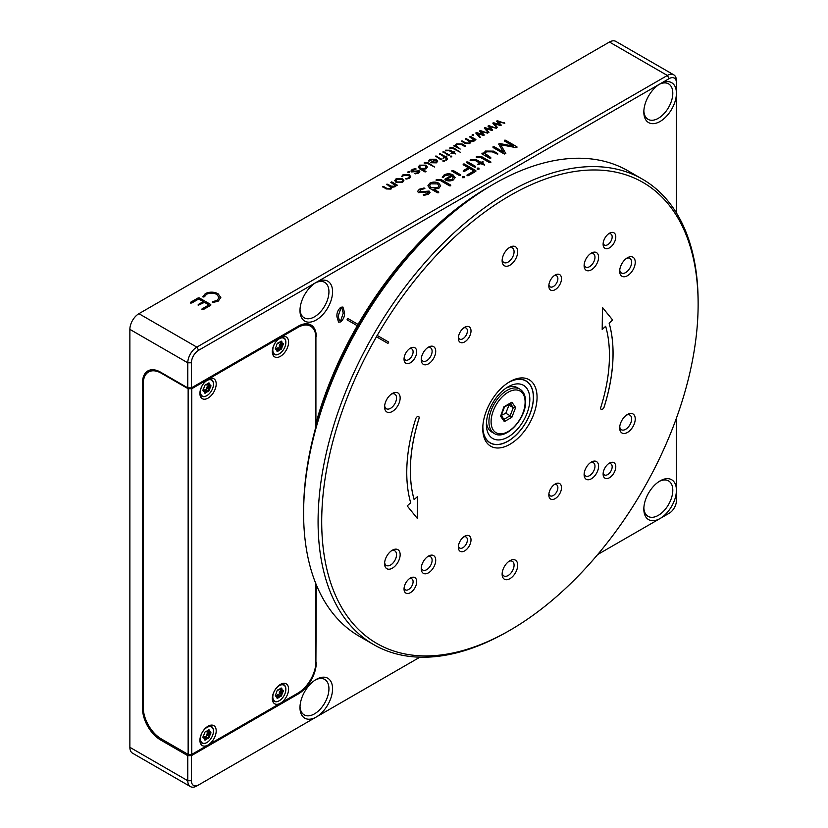 <?xml version="1.0" encoding="UTF-8"?>
<svg xmlns="http://www.w3.org/2000/svg" width="828" height="828" viewBox="0 0 828 828"><rect width="100%" height="100%" fill="white"/><g stroke="black" fill="none" stroke-linecap="round" stroke-linejoin="round"><path stroke-width="1.24" d="M660.123 480.871L660.123 480.871A23.039 13.3 -60 0 1 676.414 490.279A23.039 13.3 -60 0 1 660.123 518.483A23.039 13.3 -60 0 1 643.832 509.085A23.039 13.3 -60 0 1 660.123 480.871L660.123 480.871M643.863 507.988A20.472 11.82 120 0 0 648.076 516.361A20.472 11.82 120 0 0 658.312 515.358A20.472 11.82 120 0 0 671.694 497.307A20.472 11.82 120 0 0 668.548 480.902A20.472 11.82 120 0 0 659.191 481.441M316.275 679.395L316.275 679.395A23.039 13.3 -60 0 1 332.566 688.792A23.039 13.3 -60 0 1 316.275 717.007A23.039 13.3 -60 0 1 299.984 707.598A23.039 13.3 -60 0 1 316.275 679.395L316.275 679.395M300.015 706.512A20.472 11.82 120 0 0 304.228 714.885A20.472 11.82 120 0 0 314.464 713.871A20.472 11.82 120 0 0 327.836 695.83A20.472 11.82 120 0 0 324.7 679.426A20.472 11.82 120 0 0 315.344 679.964M660.123 83.825L660.123 83.825A23.039 13.3 -60 0 1 676.414 93.233A23.039 13.3 -60 0 1 660.123 121.447A23.039 13.3 -60 0 1 643.832 112.039A23.039 13.3 -60 0 1 660.123 83.825L316.275 282.348A23.039 13.3 -60 0 1 332.566 291.746A23.039 13.3 -60 0 1 316.275 319.96A23.039 13.3 -60 0 1 299.984 310.562A23.039 13.3 -60 0 1 316.275 282.348L198.637 350.265A10.236 5.91 120 0 0 191.403 362.799L191.403 387.877L187.78 387.877L187.78 362.799A12.793 7.39 -60 0 1 196.836 347.129L667.358 75.472A12.793 7.39 -60 0 1 673.764 74.83A12.793 7.39 -60 0 1 676.414 80.689L676.414 82.779A10.236 5.91 120 0 0 669.169 78.608L660.123 83.825M643.863 110.952A20.472 11.82 120 0 0 648.076 119.325A20.472 11.82 120 0 0 658.312 118.311A20.472 11.82 120 0 0 671.694 100.26A20.472 11.82 120 0 0 668.548 83.856A20.472 11.82 120 0 0 659.191 84.394M300.015 309.465A20.472 11.82 120 0 0 304.228 317.838A20.472 11.82 120 0 0 314.464 316.824A20.472 11.82 120 0 0 327.836 298.784A20.472 11.82 120 0 0 324.7 282.379A20.472 11.82 120 0 0 315.344 282.917M315.913 421.866L315.861 336.447M347.046 319.815L357.251 325.704A261.058 150.717 -60 0 1 358.017 324.369L347.822 318.48L347.046 319.815L357.292 325.725A261.058 150.717 120 0 0 316.275 422.073M490 186.238A261.058 150.717 120 0 0 358.058 324.39L358.017 324.369M196.836 785.969L198.637 784.923L196.836 785.969A12.793 7.39 -60 0 1 190.43 786.6A12.793 7.39 -60 0 1 187.78 780.742L187.78 755.664L191.403 755.664L191.403 780.742A10.236 5.91 120 0 0 198.637 784.923L419.889 657.184M597.681 554.532L669.169 513.267A10.236 5.91 120 0 0 676.414 500.723L676.414 418.171M676.414 212.879L676.414 82.779M316.275 336.675A25.596 14.78 -60 0 0 310.976 324.959A25.596 14.78 -60 0 0 298.173 326.232L191.403 387.877M347.822 318.48L358.058 324.39M315.903 662.462L316.275 584.723M316.275 662.679A25.596 14.78 -60 0 1 298.173 694.019L297.273 693.502M191.403 755.664L298.173 694.019M340.732 321.906L338.548 322.144L336.934 316.782C336.603 313.139 337.865 309.962 340.732 307.271L342.916 307.043L344.51 312.415C344.841 316.048 343.579 319.215 340.732 321.906L338.528 322.133M402.284 176.726L401.673 176.426L402.988 174.77L409.322 174.801L410.75 176.695L409.498 178.393L406.051 179.107L405.596 178.713L408.69 177.927L409.581 176.716L408.452 175.298L403.795 175.236L402.284 176.726M406.051 179.107L405.596 178.713L408.69 177.927M409.332 172.607L407.987 172.597L407.987 171.831L409.322 171.831L409.332 172.648M407.987 172.597L407.987 171.831L409.322 171.872M415.666 171.644L411.557 171.913L410.916 171.013L412.22 169.44L415.573 168.57L416.111 168.964L413.027 169.906L412.406 171.417L419.154 170.796L419.837 171.696L418.637 173.114L415.418 173.839L414.942 173.456L417.861 172.648L418.347 171.313L415.666 171.644M410.916 171.034L412.22 169.481L416.111 168.964M412.406 171.458L412.075 170.951L415.19 171.085M415.418 173.839L414.942 173.456L415.677 173.166M425.106 171.996L419.641 168.84L418.295 166.977L419.651 165.155L426.037 165.155L427.434 167.028L426.13 168.788L422.518 169.471L425.985 171.479L425.106 171.996M425.985 171.479L422.518 169.471M444.222 161.212L442.98 161.212L442.98 160.477L444.232 160.487L444.222 161.253M442.98 161.212L442.98 160.477L444.232 160.528M440.848 159.711L435.456 156.099L441.728 159.204L440.848 159.711M435.466 156.606L436.346 156.099M436.346 156.14L441.728 159.721M442.99 158.293L444.388 157.041L439.564 153.718L445.278 156.533L446.789 156.088L446.044 156.978L447.606 158.717L446.551 160.052L445.702 160.083L446.395 158.769L445.164 157.486L442.99 158.293L444.388 157.041M439.564 153.76L439.544 154.287L440.434 153.739M440.434 153.78L445.278 156.575L446.778 156.554M445.702 160.083L446.395 158.81M451.777 156.854L450.535 156.844L450.535 156.119L451.788 156.119L451.777 156.896M450.535 156.844L450.535 156.119L451.788 156.161M448.403 155.353L443.011 151.731L449.293 154.836L448.403 155.353M443.021 152.238L443.901 151.731M443.901 151.772L449.293 155.353M450.96 153.687L452.274 152.487L449.211 150.717L445.474 150.81L445.516 150.282L450.09 150.199L453.164 151.979L454.696 151.534L453.93 152.424L455.731 153.956L453.051 152.932L450.96 153.687L452.274 152.487M445.474 150.81L445.764 150.147M445.764 150.189L450.09 150.241L453.164 152.021L454.686 151.99M453.93 152.424L455.731 153.956M449.832 148.305L450.059 147.663L453.651 147.901L460.254 152.217L452.771 148.409L449.832 148.305L450.059 147.663M450.059 147.705L453.651 147.943L460.254 152.217M453.92 145.997L453.92 145.438L455.193 145.666L456.383 143.937L462.159 143.979L465.15 145.707L464.27 146.214L461.279 144.486L457.128 144.465L456.166 145.687L460.202 149.061L453.92 145.956M453.92 145.48L455.193 145.707L456.383 143.937M456.383 143.979L462.159 144.02L465.15 146.214M456.166 145.687L460.202 149.061M473.792 141.298L470.77 141.795L469.776 143.617L464.86 143.441L461.548 141.029L465.74 142.933L469.031 143.078L469.724 142.137L465.553 138.711L469.755 140.615L473.047 140.76L473.751 139.828L469.6 136.889L470.48 136.372L475.883 139.497L473.792 141.298M461.548 141.536L462.428 141.019M465.564 139.218L466.443 138.711M469.6 136.889L470.48 136.372M475.883 139.497L470.48 136.413M474.744 139.86L474.661 140.429L474.744 139.86M473.533 135.544L472.177 135.544L472.177 134.767L473.512 134.767L473.533 135.585M472.177 135.544L472.177 134.767L473.512 134.809M475.862 133.142L476.7 132.615L482.652 134.457L479.453 131.021L480.292 130.534L487.754 133.163L481.027 131.476L484.142 134.85L483.273 135.347L477.497 133.546L480.406 137.396L479.443 137.241L475.862 133.101M479.453 131.021L480.292 130.534M480.292 130.576L487.754 133.163M481.027 131.517L484.059 135.295M477.497 133.587L480.406 137.396M484.37 128.226L485.208 127.698L491.17 129.541L487.971 126.104L488.81 125.618L496.272 128.247L489.545 126.56L492.66 129.924L491.791 130.431L486.015 128.63L488.924 132.48L487.961 132.325L484.37 128.185M487.971 126.104L488.81 125.618M488.81 125.659L496.272 128.247M489.545 126.601L492.567 130.379M486.015 128.671L488.924 132.48M492.888 123.31L493.726 122.782L499.688 124.624L496.489 121.188L497.328 120.702L504.79 123.32L498.063 121.644L501.178 125.007L500.309 125.514L494.533 123.714L497.442 127.564L496.479 127.408L492.888 123.268M496.489 121.188L497.328 120.702M497.328 120.743L504.79 123.32M498.063 121.685L501.085 125.463M494.533 123.755L497.442 127.564M424.236 192.272L418.492 192.645L417.581 191.382L419.413 189.188L424.102 187.966L424.857 188.515L420.541 189.84L419.672 191.951L429.121 191.071L430.074 192.334L428.386 194.332L423.895 195.336L423.211 194.797L427.3 193.669L427.983 191.806L424.236 192.272M417.581 191.403L419.413 189.229L424.102 187.966L424.857 188.515M419.672 191.992L419.206 191.289L419.672 191.992L423.563 191.485M423.211 194.839L423.895 195.377L423.211 194.797L424.246 194.394M428.407 192.396L427.983 191.806M437.443 192.758L429.794 188.349L427.921 185.731L429.804 183.185C432.796 181.725 435.776 181.725 438.757 183.185L440.703 185.803L438.881 188.277L433.831 189.229L438.685 192.034L438.705 192.769L437.443 192.758M433.831 189.27L438.685 192.034L438.705 192.769M464.218 177.668L462.469 177.658L462.469 176.633L464.229 176.643L464.218 177.709M462.469 177.658L462.469 176.633L464.229 176.685M459.488 175.567L451.943 171.21L451.933 170.496L453.185 170.496L460.73 174.853L460.73 175.577L459.488 175.567M451.943 171.21L451.933 170.496L453.185 170.496L460.73 174.853L460.73 175.577M468.306 167.711L463.173 164.741L463.162 164.016L464.425 164.016L475.821 170.599L475.831 171.334L468.286 175.691L467.033 175.691L467.064 174.987L473.989 170.992L469.538 168.426L464.498 171.334L463.256 171.334L463.276 170.62L468.306 167.711L463.276 170.62L463.256 171.334M463.173 164.741L463.162 164.016L464.425 164.016M464.425 164.058L475.821 170.64L475.831 171.334M467.033 175.691L467.064 174.987L473.989 170.992M478.967 169.15L477.228 169.14L477.218 168.115L478.977 168.125L478.967 169.191M477.228 169.14L477.218 168.115L478.977 168.167M474.247 167.049L466.702 162.692L466.692 161.977L467.944 161.977L475.479 166.335L475.479 167.059L474.247 167.049M466.702 162.692L466.692 161.977L467.944 161.977M467.944 162.019L475.479 166.335L475.479 167.059M477.818 164.72L479.66 163.044L475.365 160.56L470.138 160.694L470.2 159.949L476.607 159.845L480.902 162.319L483.045 161.698L481.979 162.95L484.473 164.389L484.494 165.103L480.747 163.665L477.818 164.72L479.66 163.044M470.138 160.694L470.542 159.763M470.542 159.804L476.607 159.887L480.902 162.36L483.045 161.739L483.024 162.34M481.979 162.95L484.494 165.103M476.235 157.175L476.555 156.285L481.585 156.627L490.828 161.957L490.828 162.671L489.607 162.661L480.354 157.33L476.235 157.175L476.555 156.285M476.555 156.326L481.585 156.668L490.828 161.998L490.828 162.671M481.958 153.201L481.958 153.925L481.958 153.159L483.749 153.49L485.405 151.058L493.498 151.131L497.69 153.542L497.69 154.246L492.267 151.845L486.45 151.814L485.115 153.522L490.766 157.537L490.766 158.251L489.524 158.251L481.958 153.884L481.958 153.159L483.2 153.17M483.2 153.211L483.749 153.532L485.405 151.058M497.69 153.542L497.69 154.246L497.69 153.542M485.115 153.522L486.005 154.826L490.766 157.537L490.766 158.251M498.725 144.217L499.936 143.565L513.308 146.142L504.345 140.967L504.345 140.242L505.597 140.242L516.91 146.773L516.03 147.643L500.64 144.703L505.825 153.532L504.345 154.029L493.033 147.498L493.012 146.784L494.285 146.773L503.393 152.031L498.725 144.175M504.345 140.967L504.345 140.242L505.597 140.242M505.597 140.284L516.91 146.773L516.91 147.498M493.033 147.498L493.012 146.784L494.285 146.773M673.764 74.83L615.846 41.4A12.793 7.39 120 0 0 609.449 42.031L138.918 313.688A12.793 7.39 120 0 0 129.872 329.368L129.872 747.311A12.793 7.39 120 0 0 132.521 753.169L190.43 786.6M444.967 179.779L444.978 179.127L451.477 175.37L449.728 174.843L445.236 175.557L443.084 177.658L442.245 177.213L444.129 174.915C447.11 173.425 450.08 173.435 453.061 174.925L455.11 177.575L453.33 179.945C450.494 181.301 447.71 181.249 444.967 179.779L444.978 179.127L451.477 175.37M443.084 177.658L442.245 177.213L444.129 174.915M436.252 179.593L436.139 180.369L436.459 179.428L441.49 179.769L450.732 185.11L450.742 185.814L449.511 185.814L440.268 180.473L436.139 180.328L436.459 179.428M450.732 185.11L450.742 185.814L450.732 185.11M430.477 162.723L435.124 159.576L433.872 159.193L428.531 160.891L429.877 159.245L436.252 159.255L437.722 161.149L436.449 162.847L430.477 162.723L435.124 159.576M429.132 161.201L428.531 160.891L429.877 159.245M424.174 163.116L424.402 162.474L427.993 162.712L434.596 167.039L427.113 163.219L424.174 163.116L424.402 162.474L427.993 162.712M427.993 162.754L434.596 167.039M402.511 182.429L396.115 182.429L394.739 180.576L396.126 178.744L402.501 178.734L403.898 180.587L402.511 182.429M395.018 186.786L391.996 187.283L391.002 189.094L386.076 188.929L382.774 186.507L386.966 188.411L390.257 188.567L390.94 187.614L386.779 184.199L390.982 186.103L394.263 186.248L394.977 185.306L390.816 182.367L391.706 181.86L397.109 184.975L395.018 186.786M382.774 187.014L383.654 186.507M383.654 186.548L386.966 188.453L390.257 188.608L390.94 187.614M386.779 184.696L387.67 184.189M390.816 182.367L391.706 181.86M391.706 181.901L397.109 185.493M203.036 297.055L205.313 293.609C209.598 291.632 213.852 291.673 218.064 293.743L220.817 297.511L218.281 301.092L212.91 302.551L212.227 302.075L217.081 300.409L219.068 297.562L216.843 294.447C213.438 292.76 209.991 292.719 206.503 294.292L204.464 296.776L203.036 297.055M212.91 302.551L212.227 302.075L212.92 301.568L217.081 300.409M190.554 303.017L190.564 302.292L198.109 297.935L199.372 297.935L210.778 304.518L210.778 305.253L203.233 309.61L201.991 309.62L202.022 308.906L208.935 304.911L204.485 302.344L198.213 305.263L198.223 304.538L203.264 301.63L198.699 299.001L191.775 302.996L190.554 303.017L190.564 302.292L198.109 297.935M210.778 304.518L210.778 305.253L210.778 304.518M201.991 309.62L202.022 308.906L208.935 304.911M198.213 305.263L198.223 304.538L203.264 301.63M161.905 739.259L160.642 739.994L187.78 755.664M160.642 739.994A25.596 14.78 60 0 1 142.54 708.644L143.275 708.23M143.316 382.205L142.54 382.65L142.54 708.644M142.54 382.65A25.596 14.78 60 0 1 147.839 370.934A25.596 14.78 60 0 1 160.642 372.207L187.78 387.877M310.697 326.263A25.596 14.78 120 0 0 309.03 324.141M149.775 370.116A25.596 14.78 -120 0 0 148.098 372.269M667.389 514.291A12.793 7.39 -60 0 1 667.358 514.312L669.169 513.267L667.358 514.312M498.963 143.72L499.936 143.565M499.936 143.606L513.308 146.142M504.345 141.008L504.345 140.284M516.91 146.815L516.91 147.539M505.825 153.573L500.64 144.703M493.033 147.539L493.012 146.825M494.285 146.815L503.393 152.031M483.749 153.532L483.976 152.466M485.405 151.1L493.498 151.131M493.498 151.172L497.69 153.584M490.766 157.579L490.766 158.293M490.828 161.998L490.828 162.712M476.235 157.216L476.348 156.451M470.138 160.736L470.2 159.99M483.045 161.739L483.024 162.381M484.473 164.43L484.494 165.145M477.818 164.762L477.849 164.13M466.702 162.733L466.692 162.019M475.479 166.376L475.479 167.101M477.228 169.181L477.218 168.156M463.173 164.782L463.162 164.058M475.821 170.64L475.831 171.375M467.033 175.743L467.064 175.029M463.256 171.386L463.276 170.661M451.943 171.251L451.933 170.537M460.73 174.894L460.73 175.619M462.469 177.699L462.469 176.674M443.084 177.699L442.245 177.254M444.129 174.956C447.11 173.466 450.08 173.476 453.061 174.967L453.061 174.925M453.061 174.967L455.11 177.596M444.967 179.821L444.978 179.169M452.223 179.355L453.268 176.83L452.481 175.981L446.592 179.386L448.083 179.914L452.223 179.355L453.268 176.871M453.496 177.658L453.268 176.83M448.083 179.914L452.223 179.314M446.592 179.386L448.083 179.873M436.459 179.469L441.49 179.769M441.49 179.811L450.732 185.151M427.921 185.751L429.804 183.185M429.804 183.226C432.796 181.767 435.776 181.767 438.757 183.226L438.757 183.185M438.757 183.226L440.703 185.824M438.685 192.075L438.705 192.81M429.577 185.7L431.036 187.687L437.619 187.739L438.995 185.845L437.557 183.888L430.943 183.837L429.577 185.7L431.036 187.645L437.619 187.697L438.995 185.865M424.102 188.018L424.857 188.567M423.563 191.527L429.121 191.071M429.121 191.113L430.074 192.355M424.246 194.435L427.3 193.669M427.3 193.711L427.983 191.848M493.012 122.906L499.688 124.624M504.5 122.813L504.79 123.372M484.494 127.822L491.17 129.541M495.982 127.729L496.272 128.288M475.986 132.739L482.652 134.457M487.475 132.646L487.754 133.204M472.177 135.585L472.177 134.809M462.428 141.06L465.74 142.933M465.74 142.975L469.031 143.078M469.031 143.12L469.724 142.178M466.443 138.752L469.755 140.615M469.755 140.656L473.047 140.76M473.047 140.801L473.751 139.87M455.193 145.707L455.359 144.952M449.832 148.347L449.904 147.788M445.474 150.862L445.516 150.323M449.293 154.877L449.293 155.395M450.535 156.885L450.535 156.161M446.261 157.144L447.606 158.738M441.728 159.245L441.728 159.763M442.98 161.253L442.98 160.518M429.132 161.243L428.531 160.932M429.877 159.286L436.252 159.255M436.252 159.297L437.722 161.17M431.636 162.443L435.652 162.433L436.408 160.653L435.839 160.011L431.636 162.443L435.652 162.391L436.573 161.222M424.174 163.157L424.246 162.598M418.295 166.997L419.651 165.155M419.651 165.196L426.037 165.155M426.037 165.196L427.434 167.049M420.52 168.384L425.23 168.374L426.213 167.07L425.178 165.652L420.458 165.621L419.486 166.987L420.52 168.384L425.23 168.415L426.213 167.09M419.486 166.987L420.52 168.343M415.573 168.612L416.111 169.005M415.19 171.127L419.154 170.796M419.154 170.837L419.837 171.717M415.677 173.207L417.861 172.648M417.861 172.69L418.347 171.355M407.987 172.638L407.987 171.872M401.673 176.467L402.988 174.77M402.988 174.811L409.322 174.801M409.322 174.843L410.75 176.716M408.69 177.968L409.581 176.757M394.739 180.597L396.126 178.744M396.126 178.786L402.501 178.734M402.501 178.776L403.898 180.607M401.704 182.005L402.687 180.628L401.642 179.231L396.933 179.21L395.939 180.545L396.985 181.963L401.704 182.005L402.687 180.628M396.985 181.963L401.704 181.963M395.939 180.587L396.985 181.922M387.67 184.23L390.982 186.103M390.982 186.145L394.263 186.248M394.263 186.29L394.977 185.348M397.109 185.017L397.109 185.534M202.756 296.734L205.313 293.609C209.598 291.673 213.852 291.715 218.064 293.785L218.064 293.743M218.064 293.785L220.817 297.531M212.91 302.593L212.227 302.075M212.227 302.116L212.92 301.609M217.081 300.45L219.068 297.604M198.109 297.976L199.372 297.935M199.372 297.976L210.778 304.559M201.991 309.662L202.022 308.947M198.213 305.304L198.223 304.58M190.554 303.058L190.564 302.334M342.906 307.033L344.51 312.415C344.81 316.027 343.548 319.194 340.691 321.875M338.155 316.037L339.408 320.56L340.732 320.436L343.258 313.139L342.016 308.596L340.691 308.709L338.155 316.037L339.408 320.56M341.985 308.575L340.732 308.73L338.186 316.058M417.353 416.639A2.556 1.48 120 0 0 415.708 418.833A145.883 84.228 120 0 0 410.678 502.762L407.2 505.908L417.353 518.442L417.643 496.458L414.155 499.605A140.76 81.268 -60 0 1 419.009 418.626A2.556 1.48 120 0 0 418.637 416.515A2.556 1.48 120 0 0 417.353 416.639M303.607 513.256L303.607 511.166A266.171 153.677 -60 0 1 491.811 185.182A266.171 153.677 -60 0 1 491.822 185.172L493.623 184.137A268.727 155.157 120 0 0 493.623 184.137A268.727 155.157 120 0 0 303.607 513.256A268.727 155.157 120 0 0 359.259 636.277L373.738 644.639A268.727 155.157 -60 0 1 332.546 429.297A268.727 155.157 -60 0 1 508.102 192.489A268.727 155.157 -60 0 1 642.466 179.179A268.727 155.157 -60 0 1 698.128 302.199A268.727 155.157 -60 0 1 698.128 303.255M591.358 462.065L591.358 462.065A10.236 5.91 -60 0 1 598.592 466.247A10.236 5.91 -60 0 1 591.358 478.781A10.236 5.91 -60 0 1 584.113 474.599A10.236 5.91 -60 0 1 591.358 462.065L591.358 462.065M584.185 473.44A7.68 4.43 120 0 0 585.706 476.028A7.68 4.43 120 0 0 589.546 475.645A7.68 4.43 120 0 0 594.556 468.886A7.68 4.43 120 0 0 593.386 462.728A7.68 4.43 120 0 0 590.385 462.697M428.48 347.129L428.48 347.129A10.236 5.91 -60 0 1 435.714 351.31A10.236 5.91 -60 0 1 428.48 363.844A10.236 5.91 -60 0 1 421.235 359.662A10.236 5.91 -60 0 1 428.48 347.129L428.48 347.129M421.307 358.514A7.68 4.43 120 0 0 422.829 361.091A7.68 4.43 120 0 0 426.668 360.708A7.68 4.43 120 0 0 431.688 353.949A7.68 4.43 120 0 0 430.508 347.791A7.68 4.43 120 0 0 427.507 347.76M428.48 556.095L428.48 556.095A10.236 5.91 -60 0 1 435.714 560.277A10.236 5.91 -60 0 1 428.48 572.821A10.236 5.91 -60 0 1 421.235 568.639A10.236 5.91 -60 0 1 428.48 556.095L428.48 556.095M421.307 567.48A7.68 4.43 120 0 0 422.829 570.068A7.68 4.43 120 0 0 426.668 569.685A7.68 4.43 120 0 0 431.688 562.916A7.68 4.43 120 0 0 430.508 556.768A7.68 4.43 120 0 0 427.507 556.737M591.358 253.089L591.358 253.089A10.236 5.91 -60 0 1 598.592 257.27A10.236 5.91 -60 0 1 591.358 269.814A10.236 5.91 -60 0 1 584.113 265.633A10.236 5.91 -60 0 1 591.358 253.089L591.358 253.089M584.185 264.474A7.68 4.43 120 0 0 585.706 267.061A7.68 4.43 120 0 0 589.546 266.678A7.68 4.43 120 0 0 594.556 259.909A7.68 4.43 120 0 0 593.386 253.761A7.68 4.43 120 0 0 590.385 253.73M609.449 463.111L609.449 463.111A8.953 5.175 -60 0 1 615.784 466.764A8.953 5.175 -60 0 1 609.449 477.735A8.953 5.175 -60 0 1 603.115 474.082A8.953 5.175 -60 0 1 609.449 463.111L609.449 463.111M603.198 472.902A6.396 3.695 120 0 0 604.44 474.92A6.396 3.695 120 0 0 607.638 474.599A6.396 3.695 120 0 0 611.82 468.969A6.396 3.695 120 0 0 610.836 463.835A6.396 3.695 120 0 0 608.466 463.763M410.377 348.174L410.377 348.174A8.953 5.175 -60 0 1 416.712 351.828A8.953 5.175 -60 0 1 410.377 362.799A8.953 5.175 -60 0 1 404.043 359.145A8.953 5.175 -60 0 1 410.377 348.174L410.377 348.174M404.126 357.965A6.396 3.695 120 0 0 405.368 359.983A6.396 3.695 120 0 0 408.566 359.662A6.396 3.695 120 0 0 412.748 354.032A6.396 3.695 120 0 0 411.775 348.899A6.396 3.695 120 0 0 409.394 348.826M609.449 233.237L609.449 233.237A8.953 5.175 -60 0 1 615.784 236.901A8.953 5.175 -60 0 1 609.449 247.872A8.953 5.175 -60 0 1 603.115 244.208A8.953 5.175 -60 0 1 609.449 233.237L609.449 233.237M603.198 243.039A6.396 3.695 120 0 0 604.44 245.047A6.396 3.695 120 0 0 607.638 244.736A6.396 3.695 120 0 0 611.82 239.095A6.396 3.695 120 0 0 610.836 233.972A6.396 3.695 120 0 0 608.466 233.9M410.377 578.037L410.377 578.037A8.953 5.175 -60 0 1 416.712 581.701A8.953 5.175 -60 0 1 410.377 592.672A8.953 5.175 -60 0 1 404.043 589.008A8.953 5.175 -60 0 1 410.377 578.037L410.377 578.037M404.126 587.839A6.396 3.695 120 0 0 405.368 589.857A6.396 3.695 120 0 0 408.566 589.536A6.396 3.695 120 0 0 412.748 583.895A6.396 3.695 120 0 0 411.775 578.772A6.396 3.695 120 0 0 409.394 578.7M555.164 484.007L555.164 484.007A8.953 5.175 -60 0 1 561.498 487.661A8.953 5.175 -60 0 1 555.164 498.632A8.953 5.175 -60 0 1 548.829 494.978A8.953 5.175 -60 0 1 555.164 484.007L555.164 484.007M548.902 493.798A6.396 3.695 120 0 0 550.154 495.817A6.396 3.695 120 0 0 553.352 495.496A6.396 3.695 120 0 0 557.534 489.865A6.396 3.695 120 0 0 556.551 484.732A6.396 3.695 120 0 0 554.18 484.659M464.674 327.277L464.674 327.277A8.953 5.175 -60 0 1 471.008 330.931A8.953 5.175 -60 0 1 464.674 341.902A8.953 5.175 -60 0 1 458.339 338.248A8.953 5.175 -60 0 1 464.674 327.277L464.674 327.277M458.412 337.068A6.396 3.695 120 0 0 459.664 339.087A6.396 3.695 120 0 0 462.862 338.766A6.396 3.695 120 0 0 467.044 333.135A6.396 3.695 120 0 0 466.06 328.002A6.396 3.695 120 0 0 463.69 327.929M555.164 275.031L555.164 275.031A8.953 5.175 -60 0 1 561.498 278.694A8.953 5.175 -60 0 1 555.164 289.665A8.953 5.175 -60 0 1 548.829 286.002A8.953 5.175 -60 0 1 555.164 275.031L555.164 275.031M548.902 284.832A6.396 3.695 120 0 0 550.154 286.84A6.396 3.695 120 0 0 553.352 286.529A6.396 3.695 120 0 0 557.534 280.889A6.396 3.695 120 0 0 556.551 275.765A6.396 3.695 120 0 0 554.18 275.693M464.674 536.244L464.674 536.244A8.953 5.175 -60 0 1 471.008 539.908A8.953 5.175 -60 0 1 464.674 550.879A8.953 5.175 -60 0 1 458.339 547.215A8.953 5.175 -60 0 1 464.674 536.244L464.674 536.244M458.412 546.045A6.396 3.695 120 0 0 459.664 548.053A6.396 3.695 120 0 0 462.862 547.743A6.396 3.695 120 0 0 467.044 542.102A6.396 3.695 120 0 0 466.06 536.979A6.396 3.695 120 0 0 463.69 536.906M509.913 560.701L509.913 560.701A11.002 6.355 -60 0 1 517.697 565.193A11.002 6.355 -60 0 1 509.913 578.668A11.002 6.355 -60 0 1 502.13 574.177A11.002 6.355 -60 0 1 509.913 560.701L509.913 560.701M502.192 573.028A8.446 4.875 120 0 0 503.879 575.957A8.446 4.875 120 0 0 508.102 575.532A8.446 4.875 120 0 0 513.619 568.091A8.446 4.875 120 0 0 512.325 561.322A8.446 4.875 120 0 0 508.951 561.322M509.913 247.241L509.913 247.241A11.002 6.355 -60 0 1 517.697 251.733A11.002 6.355 -60 0 1 509.913 265.208A11.002 6.355 -60 0 1 502.13 260.716A11.002 6.355 -60 0 1 509.913 247.241L509.913 247.241M502.192 259.568A8.446 4.875 120 0 0 503.879 262.497A8.446 4.875 120 0 0 508.102 262.083A8.446 4.875 120 0 0 513.619 254.631A8.446 4.875 120 0 0 512.325 247.872A8.446 4.875 120 0 0 508.951 247.872M627.458 414.466L627.458 414.466A11.002 6.355 -60 0 1 635.242 418.958A11.002 6.355 -60 0 1 627.458 432.444A11.002 6.355 -60 0 1 619.675 427.952A11.002 6.355 -60 0 1 627.458 414.466L627.458 414.466M619.737 426.803A8.446 4.875 120 0 0 621.424 429.722A8.446 4.875 120 0 0 625.647 429.308A8.446 4.875 120 0 0 631.174 421.866A8.446 4.875 120 0 0 629.87 415.097A8.446 4.875 120 0 0 626.496 415.097M627.458 257.746L627.458 257.746A11.002 6.355 -60 0 1 635.242 262.238A11.002 6.355 -60 0 1 627.458 275.714A11.002 6.355 -60 0 1 619.675 271.222A11.002 6.355 -60 0 1 627.458 257.746L627.458 257.746M619.737 270.073A8.446 4.875 120 0 0 621.424 272.992A8.446 4.875 120 0 0 625.647 272.578A8.446 4.875 120 0 0 631.174 265.136A8.446 4.875 120 0 0 629.87 258.367A8.446 4.875 120 0 0 626.496 258.367M392.368 550.196L392.368 550.196A11.002 6.355 -60 0 1 400.152 554.688A11.002 6.355 -60 0 1 392.368 568.174A11.002 6.355 -60 0 1 384.585 563.671A11.002 6.355 -60 0 1 392.368 550.196L392.368 550.196M384.647 562.522A8.446 4.875 120 0 0 386.334 565.452A8.446 4.875 120 0 0 390.557 565.038A8.446 4.875 120 0 0 396.074 557.596A8.446 4.875 120 0 0 394.78 550.827A8.446 4.875 120 0 0 391.406 550.827M392.368 393.466L392.368 393.466A11.002 6.355 -60 0 1 400.152 397.957A11.002 6.355 -60 0 1 392.368 411.444A11.002 6.355 -60 0 1 384.585 406.952A11.002 6.355 -60 0 1 392.368 393.466L392.368 393.466M384.647 405.803A8.446 4.875 120 0 0 386.334 408.721A8.446 4.875 120 0 0 390.557 408.307A8.446 4.875 120 0 0 396.074 400.866A8.446 4.875 120 0 0 394.78 394.097A8.446 4.875 120 0 0 391.406 394.097M508.102 631.329A268.727 155.157 -60 0 0 508.113 631.329L509.913 630.284A266.171 153.677 120 0 0 698.128 304.29A266.171 153.677 120 0 0 509.913 195.625A266.171 153.677 120 0 0 377.216 335.454L377.154 335.412A266.223 153.708 120 0 0 376.388 336.748L376.45 336.779A266.171 153.677 120 0 0 336.137 596.75A266.171 153.677 120 0 0 509.913 630.284L508.102 631.329A268.727 155.157 -60 0 1 373.738 644.639M509.913 381.615L509.913 381.604A38.388 22.17 -60 0 1 537.061 397.285A38.388 22.17 -60 0 1 509.913 444.305A38.388 22.17 -60 0 1 482.765 428.625A38.388 22.17 -60 0 1 509.913 381.615A38.388 22.17 -60 0 1 509.913 381.604M482.786 427.558A35.832 20.69 120 0 0 490.186 442.939A35.832 20.69 120 0 0 508.102 441.169A35.832 20.69 120 0 0 531.514 409.591A35.832 20.69 120 0 0 526.018 380.88A35.832 20.69 120 0 0 508.992 382.163M600.817 407.283A2.556 1.48 120 0 0 601.19 409.394A2.556 1.48 120 0 0 604.13 407.076A145.883 84.228 120 0 0 609.149 323.148L612.637 320.001L602.473 307.478L602.194 329.451L605.672 326.304A140.76 81.268 -60 0 1 600.817 407.283M388.736 342.099L377.216 335.454L388.736 342.099L387.959 343.434L376.388 336.748M642.466 179.179L627.997 170.827A268.727 155.157 120 0 0 493.633 184.137L491.811 185.182M388.694 342.078L387.928 343.413M414.155 499.605L414.124 499.584A140.76 81.268 -60 0 1 418.978 418.606A2.556 1.48 120 0 0 418.616 416.505M417.322 518.39L417.602 496.489M601.18 409.384A2.556 1.48 120 0 0 604.088 407.055A145.883 84.228 120 0 0 609.118 323.127L612.596 319.981L602.473 307.498M602.194 329.399L605.672 326.304M161.905 372.931L161.356 373.252A25.596 14.78 -120 0 0 148.564 371.979A25.596 14.78 -120 0 0 143.265 383.695L143.265 707.598A25.596 14.78 -120 0 0 161.356 738.949L188.142 754.411L188.142 388.715L191.765 388.715L208.056 379.307A11.52 6.645 120 0 0 199.91 393.414A11.52 6.645 120 0 0 208.056 398.113A11.52 6.645 120 0 0 216.201 384.006A11.52 6.645 120 0 0 208.056 379.307L280.444 337.514A11.52 6.645 120 0 0 272.298 351.621A11.52 6.645 120 0 0 280.444 356.319A11.52 6.645 120 0 0 288.589 342.212A11.52 6.645 120 0 0 280.444 337.514L297.811 327.484L296.91 326.967M280.444 684.404L280.444 684.404A11.52 6.645 120 0 0 272.298 698.511A11.52 6.645 120 0 0 280.444 703.21A11.52 6.645 120 0 0 288.589 689.113A11.52 6.645 120 0 0 280.444 684.404M208.056 726.197L208.056 726.197A11.52 6.645 120 0 0 199.91 740.304A11.52 6.645 120 0 0 208.056 745.003A11.52 6.645 120 0 0 216.201 730.907A11.52 6.645 120 0 0 208.056 726.197M161.356 373.252L188.142 388.715M191.765 388.715L191.765 754.411L297.811 693.181A25.596 14.78 120 0 0 315.913 661.841L315.913 583.833M315.913 426.772L315.913 337.938A25.596 14.78 120 0 0 310.614 326.222A25.596 14.78 120 0 0 297.811 327.484M306.288 323.769A25.596 14.78 -60 0 1 306.991 324.131L310.614 326.222M191.765 754.411L188.142 754.411M508.102 386.831L508.102 386.831A30.708 17.73 120 0 0 486.388 424.453A30.708 17.73 120 0 0 508.102 436.987A30.708 17.73 120 0 0 529.827 399.375A30.708 17.73 120 0 0 508.102 386.831M507.647 383.022A35.707 20.617 -60 0 1 508.102 382.764A35.707 20.617 -60 0 1 525.956 380.994A35.707 20.617 -60 0 1 531.431 409.601A35.707 20.617 -60 0 1 508.102 441.065A35.707 20.617 -60 0 1 490.259 442.835A35.707 20.617 -60 0 1 482.869 425.954M501.209 415.397L505.815 413.234L508.951 405.161L513.288 407.666L510.41 403.578M506.219 388.021A25.596 14.78 -60 0 1 517.283 387.659L519.818 389.119C523.596 391.458 525.511 395.577 525.563 401.466C526.287 418.896 505.328 441.045 494.223 433.448A25.596 14.78 -60 0 1 488.924 421.731A25.596 14.78 -60 0 1 500.091 395.981A25.596 14.78 -60 0 1 519.818 389.119M505.815 413.234L510.151 415.739L513.288 407.666L515.627 407.562L511.87 417.26L510.151 415.739L503.962 419.32M494.223 433.448L491.687 431.988A25.596 14.78 -60 0 1 486.471 422.218M510.151 403.205L511.87 402.211L515.627 407.562M511.87 417.26L504.345 421.607L500.588 416.256L503.89 406.827L511.87 402.211M504.345 421.607L503.89 419.361M279.067 700.84L279.326 700.695A9.211 5.32 120 0 0 285.846 689.403A9.211 5.32 120 0 0 279.326 685.646A9.211 5.32 120 0 0 272.816 696.928A9.211 5.32 120 0 0 279.326 700.695L279.067 700.84A9.584 5.527 -60 0 1 272.329 697.662M280.226 688.679A1.532 0.89 -60 0 1 280.775 688.192L280.775 688.192A1.532 0.89 -60 0 1 281.862 688.824L281.862 689.786L282.762 690.107A1.532 0.89 -60 0 1 282.762 692.27L281.862 694.599A1.532 0.89 -60 0 1 280.226 696.617L278.425 697.662A1.532 0.89 -60 0 1 276.8 697.518L276.624 696.296L275.9 696.234A1.532 0.89 -60 0 1 275.362 695.458A1.532 0.89 -60 0 1 275.9 694.061L276.8 691.742A1.532 0.89 -60 0 1 277.887 689.859L277.887 689.859A1.532 0.89 -60 0 1 278.425 689.714L280.226 688.679M278.964 689.941L278.964 689.941A1.025 0.59 -60 0 1 278.601 690.034L277.887 689.972A1.025 0.59 120 0 0 277.69 689.993M276.8 697.093A1.025 0.59 120 0 0 277.887 697.197L278.601 696.296A1.025 0.59 -60 0 1 279.326 695.882L280.05 695.944A1.025 0.59 120 0 0 281.137 694.599L281.137 693.636A1.025 0.59 -60 0 1 281.499 692.705L282.213 691.804A1.025 0.59 120 0 0 282.213 690.355L281.499 690.293A1.025 0.59 -60 0 1 281.137 689.786L281.137 688.824A1.025 0.59 120 0 0 280.578 688.327M279.15 696.762L276.8 695.251A1.025 0.59 -60 0 1 277.525 694.837L278.239 694.899A1.025 0.59 120 0 0 279.326 693.553L279.326 692.591A1.025 0.59 -60 0 1 279.688 691.659L282.037 693.171M279.729 684.86A9.584 5.527 -60 0 1 285.846 689.113A9.584 5.527 -60 0 1 285.846 689.258M275.372 695.22A1.025 0.59 120 0 0 275.724 695.561L276.438 695.623A1.025 0.59 -60 0 1 276.8 696.141L278.425 697.662M282.762 692.27L280.402 690.759L279.688 691.659M280.402 690.759A1.025 0.59 120 0 0 280.764 689.91M206.679 742.633L206.938 742.488A9.211 5.32 120 0 0 213.458 731.196A9.211 5.32 120 0 0 206.938 727.439A9.211 5.32 120 0 0 200.428 738.721A9.211 5.32 120 0 0 206.938 742.488L206.679 742.633A9.584 5.527 -60 0 1 199.941 739.456M207.838 730.472A1.532 0.89 -60 0 1 208.387 729.985L208.387 729.985A1.532 0.89 -60 0 1 209.474 730.617L209.474 731.579L210.374 731.9A1.532 0.89 -60 0 1 210.374 734.063L209.474 736.392A1.532 0.89 -60 0 1 207.838 738.41L206.037 739.456A1.532 0.89 -60 0 1 204.412 739.311L204.412 738.348L203.512 738.027A1.532 0.89 -60 0 1 202.963 737.251A1.532 0.89 -60 0 1 203.512 735.854L204.412 733.536A1.532 0.89 -60 0 1 205.499 731.652L205.499 731.652A1.532 0.89 -60 0 1 206.037 731.507L207.838 730.472M206.576 731.735L206.576 731.735A1.025 0.59 -60 0 1 206.213 731.828L205.499 731.766A1.025 0.59 120 0 0 205.303 731.786M204.412 738.886A1.025 0.59 120 0 0 205.499 738.99L206.213 738.09A1.025 0.59 -60 0 1 206.938 737.676L207.662 737.738A1.025 0.59 120 0 0 208.749 736.392L208.749 735.43A1.025 0.59 -60 0 1 209.111 734.498L209.826 733.598A1.025 0.59 120 0 0 209.826 732.149L209.111 732.087A1.025 0.59 -60 0 1 208.749 731.579L208.749 730.617A1.025 0.59 120 0 0 208.18 730.12M206.762 738.555L204.402 737.044A1.025 0.59 -60 0 1 205.127 736.63L205.851 736.692A1.025 0.59 120 0 0 206.938 735.347L206.938 734.384A1.025 0.59 -60 0 1 207.3 733.453L209.65 734.964M207.331 726.653A9.584 5.527 -60 0 1 213.458 730.907A9.584 5.527 -60 0 1 213.458 731.052M202.984 737.013A1.025 0.59 120 0 0 203.326 737.355L204.05 737.417A1.025 0.59 -60 0 1 204.412 737.934L206.037 739.456M210.374 734.063L208.014 732.552L207.3 733.453M208.014 732.552A1.025 0.59 120 0 0 208.377 731.704M279.067 353.949L279.326 353.804A9.211 5.32 120 0 0 285.846 342.513A9.211 5.32 120 0 0 279.326 338.755A9.211 5.32 120 0 0 272.816 350.037A9.211 5.32 120 0 0 279.326 353.804L279.067 353.949A9.584 5.527 -60 0 1 272.329 350.772M280.226 341.788A1.532 0.89 -60 0 1 280.775 341.302L280.775 341.302A1.532 0.89 -60 0 1 281.862 341.933L282.037 343.144L282.762 343.206A1.532 0.89 -60 0 1 282.762 345.379L281.862 347.708A1.532 0.89 -60 0 1 280.226 349.726L278.425 350.772A1.532 0.89 -60 0 1 276.8 350.627L276.624 349.406L275.9 349.344A1.532 0.89 -60 0 1 275.362 348.567A1.532 0.89 -60 0 1 275.9 347.17L276.8 344.852A1.532 0.89 -60 0 1 277.887 342.968L277.887 342.968A1.532 0.89 -60 0 1 278.425 342.823L280.226 341.788M278.964 343.051L278.964 343.051A1.025 0.59 -60 0 1 278.601 343.144L277.887 343.082A1.025 0.59 120 0 0 277.69 343.102M276.8 350.203A1.025 0.59 120 0 0 277.887 350.306L278.601 349.406A1.025 0.59 -60 0 1 279.326 348.992L280.05 349.054A1.025 0.59 120 0 0 281.137 347.708L281.137 346.746A1.025 0.59 -60 0 1 281.499 345.814L282.213 344.914A1.025 0.59 120 0 0 282.213 343.465L281.499 343.403A1.025 0.59 -60 0 1 281.137 342.885L281.137 341.933A1.025 0.59 120 0 0 280.578 341.436M279.15 349.871L276.8 348.36A1.025 0.59 -60 0 1 277.525 347.946L278.239 348.008A1.025 0.59 120 0 0 279.326 346.663L279.326 345.7A1.025 0.59 -60 0 1 279.688 344.769L282.037 346.28M279.729 337.969A9.584 5.527 -60 0 1 285.846 342.212A9.584 5.527 -60 0 1 285.846 342.368M275.372 348.329A1.025 0.59 120 0 0 275.724 348.671L276.438 348.733A1.025 0.59 -60 0 1 276.8 349.25L278.425 350.772M282.762 345.379L280.402 343.868L279.688 344.769M280.402 343.868A1.025 0.59 120 0 0 280.764 343.02M206.679 395.743L206.938 395.598A9.211 5.32 120 0 0 213.458 384.306A9.211 5.32 120 0 0 206.938 380.549A9.211 5.32 120 0 0 200.428 391.83A9.211 5.32 120 0 0 206.938 395.598L206.679 395.743A9.584 5.527 -60 0 1 199.941 392.565M207.838 383.581A1.532 0.89 -60 0 1 208.387 383.095L208.387 383.095A1.532 0.89 -60 0 1 209.474 383.726L209.65 384.937L210.374 384.999A1.532 0.89 -60 0 1 210.374 387.173L209.474 389.502A1.532 0.89 -60 0 1 207.838 391.52L206.037 392.565A1.532 0.89 -60 0 1 204.412 392.42L204.412 391.458L203.512 391.137A1.532 0.89 -60 0 1 202.963 390.361A1.532 0.89 -60 0 1 203.512 388.963L204.412 386.645A1.532 0.89 -60 0 1 205.499 384.761L205.499 384.761A1.532 0.89 -60 0 1 206.037 384.616L207.838 383.581M206.576 384.844L206.576 384.844A1.025 0.59 -60 0 1 206.213 384.937L205.499 384.875A1.025 0.59 120 0 0 205.303 384.896M204.412 391.996A1.025 0.59 120 0 0 205.499 392.099L206.213 391.199A1.025 0.59 -60 0 1 206.938 390.785L207.662 390.847A1.025 0.59 120 0 0 208.749 389.502L208.749 388.539A1.025 0.59 -60 0 1 209.111 387.607L209.826 386.707A1.025 0.59 120 0 0 209.826 385.258L209.111 385.196A1.025 0.59 -60 0 1 208.749 384.678L208.749 383.726A1.025 0.59 120 0 0 208.18 383.229M206.762 391.665L204.402 390.154A1.025 0.59 -60 0 1 205.127 389.74L205.851 389.802A1.025 0.59 120 0 0 206.938 388.456L206.938 387.494A1.025 0.59 -60 0 1 207.3 386.562L209.65 388.073M207.331 379.762A9.584 5.527 -60 0 1 213.458 384.006A9.584 5.527 -60 0 1 213.458 384.161M202.984 390.123A1.025 0.59 120 0 0 203.326 390.464L204.05 390.526A1.025 0.59 -60 0 1 204.412 391.044L204.412 391.458M210.374 387.173L208.014 385.662L207.3 386.562M208.014 385.662A1.025 0.59 120 0 0 208.377 384.813M138.918 313.688L196.836 347.129L198.637 350.265M669.169 78.608L667.358 75.472L609.449 42.031M129.872 747.311L187.78 780.742L191.403 780.742M191.403 362.799L187.78 362.799L129.872 329.368M525.118 402.087A24.053 13.89 120 0 0 508.102 392.265A24.053 13.89 120 0 0 491.097 421.731A24.053 13.89 120 0 0 508.102 431.554A24.053 13.89 120 0 0 525.118 402.087M280.226 696.617L278.239 694.899M275.455 695.406L275.9 696.234M276.624 696.296L275.413 695.034M279.905 689.072L281.862 689.786M281.862 688.824L280.454 688.43M281.23 690.138L279.74 689.279M279.326 693.553L281.862 694.599M281.862 693.636L279.326 692.591M277.525 694.837L279.512 696.555M278.425 689.714L277.887 689.972M279.15 689.776L278.601 690.034M282.037 690.034L281.499 690.293M282.762 690.107L282.213 690.355M207.838 738.41L205.851 736.692M203.067 737.199L203.512 738.027M204.226 738.09L203.026 736.827M207.517 730.865L209.474 731.579M209.474 730.617L208.066 730.224M208.842 731.942L207.352 731.072M206.938 735.347L209.474 736.392M209.474 735.43L206.938 734.384M205.127 736.63L207.124 738.348M206.037 731.507L205.499 731.766M206.762 731.569L206.213 731.828M209.65 731.828L209.111 732.087M210.374 731.9L209.826 732.149M280.226 349.726L278.239 348.008M275.455 348.516L275.9 349.344M276.624 349.406L275.413 348.143L276.593 348.774M279.905 342.181L281.862 342.885M281.862 341.933L280.454 341.54M281.23 343.247L279.74 342.388M279.326 346.663L281.862 347.708M281.862 346.746L279.326 345.7M277.525 347.946L279.512 349.664M278.425 342.823L277.887 343.082M279.15 342.885L278.601 343.144M282.037 343.144L281.499 343.403M282.762 343.206L282.213 343.465M207.838 391.52L205.851 389.802M204.412 391.468L206.037 392.565M203.067 390.309L203.512 391.137M204.226 391.199L203.026 389.936M207.517 383.975L209.474 384.678M209.474 383.726L208.066 383.333M208.842 385.041L207.352 384.182M206.938 388.456L209.474 389.502M209.474 388.539L206.938 387.494M205.127 389.74L207.124 391.458M206.037 384.616L205.499 384.875M206.762 384.678L206.213 384.937M209.65 384.937L209.111 385.196M210.374 384.999L209.826 385.258M698.128 304.29L698.128 302.199M148.564 371.979L152.186 369.888M490.259 442.835L488.737 441.955M525.956 380.994L524.445 380.114M504.49 406.993L511.104 403.174M501.116 415.708L504.5 406.962M504.221 419.672L501.23 415.418M281.344 690.252L279.719 689.31M276.593 695.665L275.424 694.992M208.956 732.045L207.331 731.103M204.195 737.469L203.036 736.785M281.344 343.361L279.719 342.419M208.956 385.155L207.331 384.213M204.195 390.568L203.036 389.895"/></g></svg>
